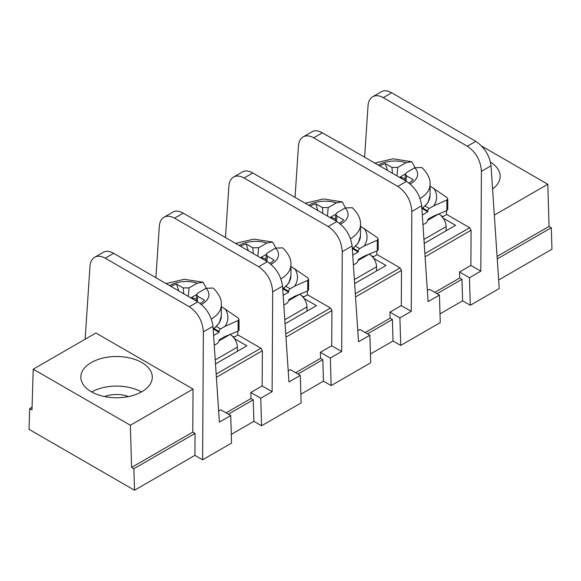 <?xml version="1.0" encoding="UTF-8"?>
<svg xmlns="http://www.w3.org/2000/svg" width="581" height="581" viewBox="0 0 581 581"><rect width="100%" height="100%" fill="white"/><g stroke="black" fill="none" stroke-linecap="round" stroke-linejoin="round"><path stroke-width="0.87" d="M130.355 425.263L33.233 369.196L31.977 409.91L29.689 408.588L29.05 429.359L134.509 490.241L133.87 468.729L131.604 467.422L130.355 425.263L193.045 389.074L192.79 432.097L195.056 433.404L194.925 455.359L202.616 459.803L203.365 331.86C202.609 321.061 197.925 312.694 189.319 306.739L105.205 258.182C101.188 255.938 97.673 255.633 94.674 257.26C91.892 258.952 90.324 262.002 89.975 266.396L85.146 339.217M33.233 369.196L95.923 333L193.045 389.074M141.829 362.551A35.731 20.633 180 0 1 152.295 377.134A35.731 20.633 180 0 1 116.563 397.767A35.731 20.633 180 0 1 80.832 377.134A35.731 20.633 180 0 1 102.895 358.078A35.731 20.633 180 0 1 141.829 362.551M481.678 146.085L547.796 184.257L549.045 226.416L551.311 227.723L551.95 249.234L498.651 280.006M434.799 292.381L459.702 278.001L459.52 271.981L469.477 277.725L470.29 305.257L499.224 288.561L491.025 165.781C489.543 155.403 484.467 147.254 475.795 141.35L391.681 92.786C387.665 90.542 384.273 90.164 381.506 91.66L372.719 96.729C369.937 98.429 368.369 101.472 368.02 105.865L364.614 157.211M470.29 305.257L462.599 300.82L461.96 279.308L459.702 278.001M440.006 313.863L462.599 300.82M400.723 345.426L393.032 340.989L392.393 319.477L390.127 318.17L389.945 312.15L399.902 317.894L400.723 345.426L440.267 322.593L439.447 295.061L428.095 301.619L421.697 205.805C420.223 195.427 415.146 187.278 406.468 181.374L322.361 132.809C318.344 130.565 314.953 130.188 312.179 131.684L303.144 136.898C300.362 138.598 298.794 141.641 298.445 146.034L295.046 197.373M370.431 354.032L393.032 340.989M295.649 372.712L320.552 358.339L320.371 352.311L330.328 358.063L331.148 385.595L370.693 362.762L369.872 335.23L359.922 329.485L357.787 330.712M331.148 385.595L323.457 381.158L322.818 359.646L320.552 358.339M300.856 394.201L323.457 381.158M226.082 412.88L250.977 398.508L250.796 392.48L260.753 398.232L261.573 425.764L301.118 402.931L300.304 375.399L288.953 381.949L282.555 286.135C281.073 275.764 275.997 267.616 267.318 261.704L183.211 213.147C179.195 210.903 175.803 210.525 173.036 212.014L163.995 217.236C161.213 218.928 159.652 221.978 159.303 226.372L155.897 277.711M261.573 425.764L253.882 421.327L253.243 399.815L250.977 398.508M231.289 434.37L253.882 421.327M202.616 459.803L231.543 443.1L230.73 415.568L219.378 422.118L212.98 326.304C211.499 315.926 206.422 307.785 197.751 301.873L113.636 253.316C109.62 251.065 106.229 250.694 103.462 252.183L94.674 257.26M134.509 490.241L194.925 455.359M29.689 408.588L32.064 407.216M188.266 296.404L189.072 287.922L197.25 283.201L203.089 282.228L206.255 288.147M196.363 299.455A14.859 8.584 180 0 0 191.294 297.632L196.654 294.538M197.3 301.619L197.86 296.375L204.505 300.217A20.713 11.961 180 0 1 200.162 303.493M183.763 293.804L183.211 287.922L189.072 287.922M171.075 286.477A20.713 11.961 180 0 1 176.559 284.08L183.211 287.922M176.559 284.08L178.774 290.921M213.147 328.868A35.216 20.328 180 0 0 221.354 315.817L221.354 304.836C221.681 299.288 218.935 293.688 213.118 288.038L206.037 288.278L197.86 292.998L196.647 294.603L197.86 296.375M547.796 184.257L494.315 215.13M490.487 162.179A35.731 20.633 180 0 1 500.168 176.297A35.731 20.633 180 0 1 492.572 189.014M131.604 467.422L192.79 432.097M133.87 468.729L195.056 433.404M551.311 227.723L497.242 258.937M549.045 226.416L497.075 256.424M232.603 336.406L234.107 336.806L234.107 338.149M237.404 350.503L238.087 350.895M233.366 337.227L234.107 336.806M214.244 345.259L216.902 343.727A3.108 1.794 120 0 0 219.095 339.929L224.978 336.53L238.137 331.112L239.045 329.993L239.045 319.535L238.137 317.952L221.354 306.565M216.539 326.616L220.562 328.933L224.978 326.384L238.137 320.487L239.045 319.535M220.562 328.933A2.07 1.198 120 0 0 219.095 331.475L219.095 332.317L213.626 329.158M213.59 335.498L219.095 332.317M104.66 396.591A21.236 12.259 180 0 1 128.474 396.591M91.675 391.935A35.731 20.633 180 0 1 141.459 391.935M379.8 165.97A20.713 11.961 180 0 1 385.283 163.581L391.928 167.415L397.789 167.415L405.966 162.695L411.806 161.729L414.972 167.648M396.99 175.898L397.789 167.415M392.487 173.298L391.928 167.415M405.371 174.031L400.011 177.125A14.859 8.584 180 0 1 405.08 178.948M406.025 181.112L406.577 175.876L413.229 179.711A20.713 11.961 180 0 1 408.886 182.986M421.871 208.361A35.216 20.328 180 0 0 430.071 195.318L430.071 184.33C430.405 178.788 427.66 173.189 421.835 167.539L414.754 167.771L406.577 172.492L405.364 174.104L406.577 175.876M355.688 246.279L359.704 248.603A2.07 1.198 120 0 0 358.245 251.137L358.245 251.98L352.776 248.828M353.393 264.921L356.044 263.389A3.108 1.794 120 0 0 358.245 259.591L364.127 256.192L377.287 250.774L378.195 249.656L378.195 239.198L377.287 237.614L360.503 226.227M359.704 248.603L364.127 246.046L377.287 240.149L378.195 239.198M352.74 255.161L358.245 251.98M385.283 163.581L387.491 170.415M425.263 206.11L429.279 208.434L433.702 205.877L446.854 199.987L447.769 199.029L446.854 197.446L430.071 186.058M369.225 254.093L369.225 254.1A10.356 5.977 60 0 1 376.553 266.781L376.553 270.949M372.515 256.896L373.256 256.468L371.746 256.068M376.916 250.927L376.916 254.732L373.256 256.846M354.635 283.601L386.016 265.481L373.619 258.327M367.49 333.85L392.393 319.477M376.553 270.165L377.229 270.557M399.902 317.894L411.254 311.343L401.297 305.591L389.945 312.15M369.872 335.23L358.521 341.781L352.122 245.974C350.648 235.595 345.572 227.447 336.893 221.535L252.786 172.978C248.77 170.734 245.378 170.356 242.604 171.845L233.569 177.067C230.788 178.759 229.226 181.809 228.878 186.203L225.472 237.542M355.528 296.949L401.5 270.405L401.297 305.591M411.254 311.343L411.835 211.499C411.079 200.706 406.395 192.333 397.789 186.385L313.682 137.82C309.658 135.576 306.143 135.271 303.144 136.898M376.916 254.514L400.098 267.892L401.5 270.405M365.224 332.543L390.127 318.17M441.32 215.9L442.831 216.299L442.831 217.65M446.128 229.996L446.804 230.388M442.09 216.728L442.831 216.299M422.968 224.753L425.619 223.22A3.108 1.794 120 0 0 427.819 219.429L433.702 216.03L446.854 210.605L447.769 209.487L447.769 199.029M422.314 214.992L427.819 211.818L422.351 208.659M429.279 208.434A2.07 1.198 120 0 0 427.819 210.968L427.819 211.818M427.689 220.344L438.8 213.931A10.356 5.977 60 0 1 446.128 226.612L446.128 230.78M425.103 256.78L471.075 230.236L469.673 227.73L446.491 214.345M471.075 230.236L470.871 265.423L480.828 271.174L481.409 171.33C480.654 160.538 475.97 152.164 467.364 146.216L383.249 97.652C379.233 95.407 375.718 95.102 372.719 96.729M446.491 210.758L446.491 214.563L442.831 216.677M443.194 218.158L455.591 225.312L424.21 243.432M459.52 271.981L470.871 265.423M439.447 295.061L429.497 289.316L427.355 290.551M437.065 293.688L461.96 279.308M469.477 277.725L480.828 271.174M330.328 358.063L341.679 351.505L342.26 251.667C341.505 240.875 336.827 232.502 328.214 226.546L244.107 177.989C240.084 175.745 236.576 175.44 233.569 177.067M336.45 221.281L337.002 216.045L343.654 219.879A20.713 11.961 180 0 1 339.311 223.155M335.796 214.2L330.436 217.294A14.859 8.584 180 0 1 335.513 219.117M310.225 206.139A20.713 11.961 180 0 1 315.708 203.749L317.923 210.583M352.297 248.53A35.216 20.328 180 0 0 360.503 235.487L360.503 224.498C360.83 218.95 358.085 213.358 352.26 207.707L345.179 207.94L337.002 212.661L335.796 214.273L337.002 216.045M322.913 213.467L322.361 207.584L328.214 207.584L336.392 202.863L342.238 201.897L345.404 207.809M315.708 203.749L322.361 207.584M327.415 216.067L328.214 207.584M260.753 398.232L272.104 391.674L272.685 291.836C271.93 281.037 267.253 272.671 258.639 266.715L174.532 218.158C170.509 215.914 167.001 215.609 163.995 217.236M320.371 352.311L331.722 345.76L331.933 310.574L330.524 308.061L307.342 294.676M300.304 375.399L290.347 369.647L288.212 370.881M373.256 256.468L373.256 257.819M307.342 291.096L307.342 294.901L303.681 297.014M304.052 298.496L316.449 305.65L285.068 323.77M341.679 351.505L331.722 345.76M297.915 374.019L322.818 359.646M306.979 310.334L307.654 310.726M302.941 297.065L303.681 296.637L302.178 296.237M288.539 300.682L299.658 294.262A10.356 5.977 60 0 1 306.979 306.95L306.979 311.118M286.113 286.448L290.137 288.772L294.552 286.215L307.712 280.318L308.62 279.367L307.712 277.783L290.928 266.396M283.818 305.09L286.469 303.558A3.108 1.794 120 0 0 288.67 299.76L294.552 296.361L307.712 290.943L308.62 289.825L308.62 279.367M290.137 288.772A2.07 1.198 120 0 0 288.67 291.306L288.67 292.149L283.201 288.997M283.165 295.33L288.67 292.149M282.722 288.699A35.216 20.328 180 0 0 290.928 275.655L290.928 264.667C291.255 259.119 288.51 253.527 282.693 247.876L275.612 248.109L267.434 252.829L266.221 254.442L267.434 256.214L274.079 260.048A20.713 11.961 180 0 1 269.737 263.324M266.229 254.369L260.869 257.463A14.859 8.584 180 0 1 265.938 259.286M240.65 246.308A20.713 11.961 180 0 1 246.133 243.918L248.348 250.752M266.875 261.45L267.434 256.214M253.338 253.636L252.786 247.753L258.639 247.753L266.817 243.032L272.663 242.066L275.83 247.978M246.133 243.918L252.786 247.753M257.841 256.236L258.639 247.753M218.964 340.851L230.083 334.431A10.356 5.977 60 0 1 237.404 347.118L237.404 351.287M250.796 392.48L262.154 385.929L262.358 350.742L260.949 348.23L237.767 334.845M230.73 415.568L220.773 409.816L218.638 411.05M234.477 338.658L246.874 345.818L215.493 363.938M237.767 331.264L237.767 335.07L234.107 337.183M272.104 391.674L262.154 385.929M228.34 414.188L253.243 399.815M303.681 296.637L303.681 297.988M169.616 285.634A22.782 13.152 180 0 1 197.25 283.201M238.137 331.112L238.137 320.487M224.978 308.656A41.767 24.111 180 0 1 224.978 326.384M214.258 328.679L219.095 331.475M378.333 165.127A22.782 13.152 180 0 1 405.966 162.695M353.401 248.341L358.245 251.137M377.287 250.774L377.287 240.149M364.127 228.318A41.767 24.111 180 0 1 364.127 246.046M369.225 254.1L358.114 260.513M376.553 266.781L354.374 279.584M355.318 293.746L400.098 267.892M414.754 167.771A22.782 13.152 180 0 1 410.099 183.966M430.071 184.33A35.216 20.328 180 0 1 420.07 198.528M433.702 188.15A41.767 24.111 180 0 1 433.702 205.877M422.975 208.172L427.819 210.968M446.128 226.612L423.941 239.423M446.854 210.605L446.854 199.987M424.893 253.585L469.673 227.73M481.409 171.33L491.025 165.781M467.364 146.216L475.795 141.35M383.249 97.652L391.681 92.786M203.365 331.86L212.98 326.304M411.835 211.499L421.697 205.805M189.319 306.739L197.751 301.873M397.789 186.385L406.468 181.374M105.205 258.182L113.636 253.316M313.682 137.82L322.361 132.809M244.107 177.989L252.786 172.978M328.214 226.546L336.893 221.535M342.26 251.667L352.122 245.974M345.179 207.94A22.782 13.152 180 0 1 340.524 224.135M308.758 205.296A22.782 13.152 180 0 1 336.392 202.863M360.503 224.498A35.216 20.328 180 0 1 350.496 238.689M272.685 291.836L282.555 286.135M285.954 337.118L331.933 310.574M258.639 266.715L267.318 261.704M174.532 218.158L183.211 213.147M285.743 333.915L330.524 308.061M306.979 306.95L284.799 319.753M294.552 268.487A41.767 24.111 180 0 1 294.552 286.215M307.712 290.943L307.712 280.318M283.826 288.51L288.67 291.306M275.612 248.109A22.782 13.152 180 0 1 270.949 264.304M239.183 245.465A22.782 13.152 180 0 1 266.817 243.032M290.928 264.667A35.216 20.328 180 0 1 280.928 278.858M216.379 377.287L262.358 350.742M216.168 374.084L260.949 348.23M237.404 347.118L215.224 359.922M221.354 304.836A35.216 20.328 180 0 1 211.353 319.027M206.037 288.278A22.782 13.152 180 0 1 201.375 304.466M203.089 282.228L184.315 279.287L166.057 283.579M196.269 301.023L196.647 294.603M404.993 180.517L405.364 174.104M411.806 161.729L393.032 158.78L374.781 163.079M360.503 235.487L358.412 242.764L352.34 249.147M430.071 195.318L427.986 202.595L421.908 208.978M342.238 201.897L323.457 198.949L305.207 203.241M335.419 220.686L335.796 214.273M290.928 275.655L288.837 282.932L282.765 289.316M272.663 242.066L253.89 239.118L235.632 243.41M265.844 260.854L266.221 254.442M221.354 315.817L219.262 323.094L213.191 329.485"/></g></svg>
